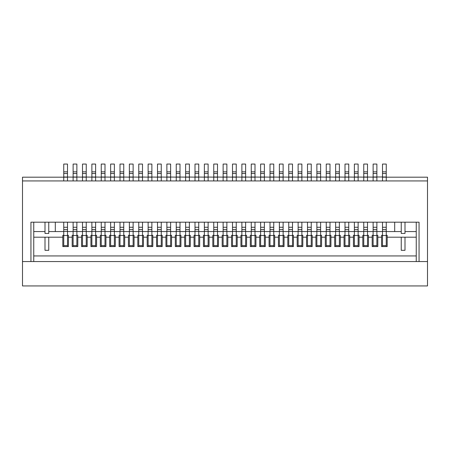 <?xml version="1.0" encoding="UTF-8"?>
<svg xmlns="http://www.w3.org/2000/svg" width="450" height="450" viewBox="0 0 450 450"><rect width="100%" height="100%" fill="white"/><g stroke="black" fill="none" stroke-linecap="round" stroke-linejoin="round"><path stroke-width="0.67" d="M386.252 222.188L386.252 245.627L382.5 245.627L382.5 227.267L386.252 227.267M382.5 222.188L382.5 227.267M22.5 180.939L22.5 177.188L67.5 177.188L67.5 180.939L63.748 180.939L63.748 176.991L76.877 177.188L76.877 180.939L73.125 180.939L73.125 176.991L86.248 177.188L86.248 180.939L82.502 180.939L82.502 176.991L95.625 177.188L95.625 180.939L91.873 180.939L91.873 176.991L105.002 177.188L105.002 180.939L101.25 180.939L101.25 176.991L114.373 177.188L114.373 180.939L110.627 180.939L110.627 176.991L123.75 177.188L123.75 180.939L119.998 180.939L119.998 176.991L133.127 177.188L133.127 180.939L129.375 180.939L129.375 176.991L142.498 177.188L142.498 180.939L138.752 180.939L138.752 176.991L151.875 177.188L151.875 180.939L148.123 180.939L148.123 176.991L161.252 177.188L161.252 180.939L157.5 180.939L157.5 176.991L170.623 177.188L170.623 180.939L166.877 180.939L166.877 176.991L180 177.188L180 180.939L176.248 180.939L176.248 176.991L189.377 177.188L189.377 180.939L185.625 180.939L185.625 176.991L198.748 177.188L198.748 180.939L195.002 180.939L195.002 176.991L208.125 177.188L208.125 180.939L204.373 180.939L204.373 176.991L217.502 177.188L217.502 180.939L213.75 180.939L213.75 176.991L226.873 177.188L226.873 180.939L223.127 180.939L223.127 176.991L236.25 177.188L236.25 180.939L232.498 180.939L232.498 176.991L245.627 177.188L245.627 180.939L241.875 180.939L241.875 176.991L254.998 177.188L254.998 180.939L251.252 180.939L251.252 176.991L264.375 177.188L264.375 180.939L260.623 180.939L260.623 176.991L273.752 177.188L273.752 180.939L270 180.939L270 176.991L283.123 177.188L283.123 180.939L279.377 180.939L279.377 176.991L292.5 177.188L292.5 180.939L288.748 180.939L288.748 176.991L301.877 177.188L301.877 180.939L298.125 180.939L298.125 176.991L311.248 177.188L311.248 180.939L307.502 180.939L307.502 176.991L320.625 177.188L320.625 180.939L316.873 180.939L316.873 176.991L330.002 177.188L330.002 180.939L326.25 180.939L326.25 176.991L339.373 177.188L339.373 180.939L335.627 180.939L335.627 176.991L348.75 177.188L348.75 180.939L344.998 180.939L344.998 176.991L358.127 177.188L358.127 180.939L354.375 180.939L354.375 176.991L367.498 177.188L367.498 180.939L363.752 180.939L363.752 176.991L376.875 177.188L376.875 180.939L373.123 180.939L373.123 176.991L386.252 176.991L386.252 180.939L382.5 180.939L382.5 177.188L427.5 177.188L427.5 261.562L419.062 261.562L419.062 222.188L30.938 222.188L30.938 261.562L22.5 261.562L22.5 180.939L427.5 180.939M382.5 176.991L382.5 173.514L386.252 173.514L386.252 164.064L382.5 164.064L382.5 173.514M382.5 246.561L382.5 245.627L382.5 246.561M386.252 246.561L386.252 245.627L386.252 246.561M386.252 176.991L386.252 173.514M382.5 229.601L386.252 229.601M376.875 222.188L376.875 245.627L373.123 245.627L373.123 227.267L376.875 227.267M373.123 222.188L373.123 227.267M373.123 176.991L373.123 173.514L376.875 173.514L376.875 164.064L373.123 164.064L373.123 173.514M373.123 246.561L373.123 245.627L373.123 246.561M376.875 246.561L376.875 245.627L376.875 246.561M376.875 176.991L376.875 173.514M373.123 229.601L376.875 229.601M367.498 222.188L367.498 245.627L363.752 245.627L363.752 227.267L367.498 227.267M363.752 222.188L363.752 227.267M363.752 176.991L363.752 173.514L367.498 173.514L367.498 164.064L363.752 164.064L363.752 173.514M363.752 246.561L363.752 245.627L363.752 246.561M367.498 246.561L367.498 245.627L367.498 246.561M367.498 176.991L367.498 173.514M363.752 229.601L367.498 229.601M358.127 222.188L358.127 245.627L354.375 245.627L354.375 227.267L358.127 227.267M354.375 222.188L354.375 227.267M354.375 176.991L354.375 173.514L358.127 173.514L358.127 164.064L354.375 164.064L354.375 173.514M354.375 246.561L354.375 245.627L354.375 246.561M358.127 246.561L358.127 245.627L358.127 246.561M358.127 176.991L358.127 173.514M354.375 229.601L358.127 229.601M348.75 222.188L348.75 245.627L344.998 245.627L344.998 227.267L348.75 227.267M344.998 222.188L344.998 227.267M344.998 176.991L344.998 173.514L348.75 173.514L348.75 164.064L344.998 164.064L344.998 173.514M344.998 246.561L344.998 245.627L344.998 246.561M348.75 246.561L348.75 245.627L348.75 246.561M348.75 176.991L348.75 173.514M344.998 229.601L348.75 229.601M339.373 222.188L339.373 245.627L335.627 245.627L335.627 227.267L339.373 227.267M335.627 222.188L335.627 227.267M335.627 176.991L335.627 173.514L339.373 173.514L339.373 164.064L335.627 164.064L335.627 173.514M335.627 246.561L335.627 245.627L335.627 246.561M339.373 246.561L339.373 245.627L339.373 246.561M339.373 176.991L339.373 173.514M335.627 229.601L339.373 229.601M330.002 222.188L330.002 245.627L326.25 245.627L326.25 227.267L330.002 227.267M326.25 222.188L326.25 227.267M326.25 176.991L326.25 173.514L330.002 173.514L330.002 164.064L326.25 164.064L326.25 173.514M326.25 246.561L326.25 245.627L326.25 246.561M330.002 246.561L330.002 245.627L330.002 246.561M330.002 176.991L330.002 173.514M326.25 229.601L330.002 229.601M320.625 222.188L320.625 245.627L316.873 245.627L316.873 227.267L320.625 227.267M316.873 222.188L316.873 227.267M316.873 176.991L316.873 173.514L320.625 173.514L320.625 164.064L316.873 164.064L316.873 173.514M316.873 246.561L316.873 245.627L316.873 246.561M320.625 246.561L320.625 245.627L320.625 246.561M320.625 176.991L320.625 173.514M316.873 229.601L320.625 229.601M311.248 222.188L311.248 245.627L307.502 245.627L307.502 227.267L311.248 227.267M307.502 222.188L307.502 227.267M307.502 176.991L307.502 173.514L311.248 173.514L311.248 164.064L307.502 164.064L307.502 173.514M307.502 246.561L307.502 245.627L307.502 246.561M311.248 246.561L311.248 245.627L311.248 246.561M311.248 176.991L311.248 173.514M307.502 229.601L311.248 229.601M301.877 222.188L301.877 245.627L298.125 245.627L298.125 227.267L301.877 227.267M298.125 222.188L298.125 227.267M298.125 176.991L298.125 173.514L301.877 173.514L301.877 164.064L298.125 164.064L298.125 173.514M298.125 246.561L298.125 245.627L298.125 246.561M301.877 246.561L301.877 245.627L301.877 246.561M301.877 176.991L301.877 173.514M298.125 229.601L301.877 229.601M292.5 222.188L292.5 245.627L288.748 245.627L288.748 227.267L292.5 227.267M288.748 222.188L288.748 227.267M288.748 176.991L288.748 173.514L292.5 173.514L292.5 164.064L288.748 164.064L288.748 173.514M288.748 246.561L288.748 245.627L288.748 246.561M292.5 246.561L292.5 245.627L292.5 246.561M292.5 176.991L292.5 173.514M288.748 229.601L292.5 229.601M283.123 222.188L283.123 245.627L279.377 245.627L279.377 227.267L283.123 227.267M279.377 222.188L279.377 227.267M279.377 176.991L279.377 173.514L283.123 173.514L283.123 164.064L279.377 164.064L279.377 173.514M279.377 246.561L279.377 245.627L279.377 246.561M283.123 246.561L283.123 245.627L283.123 246.561M283.123 176.991L283.123 173.514M279.377 229.601L283.123 229.601M273.752 222.188L273.752 245.627L270 245.627L270 227.267L273.752 227.267M270 222.188L270 227.267M270 176.991L270 173.514L273.752 173.514L273.752 164.064L270 164.064L270 173.514M270 246.561L270 245.627L270 246.561M273.752 246.561L273.752 245.627L273.752 246.561M273.752 176.991L273.752 173.514M270 229.601L273.752 229.601M264.375 222.188L264.375 245.627L260.623 245.627L260.623 227.267L264.375 227.267M260.623 222.188L260.623 227.267M260.623 176.991L260.623 173.514L264.375 173.514L264.375 164.064L260.623 164.064L260.623 173.514M260.623 246.561L260.623 245.627L260.623 246.561M264.375 246.561L264.375 245.627L264.375 246.561M264.375 176.991L264.375 173.514M260.623 229.601L264.375 229.601M254.998 222.188L254.998 245.627L251.252 245.627L251.252 227.267L254.998 227.267M251.252 222.188L251.252 227.267M251.252 176.991L251.252 173.514L254.998 173.514L254.998 164.064L251.252 164.064L251.252 173.514M251.252 246.561L251.252 245.627L251.252 246.561M254.998 246.561L254.998 245.627L254.998 246.561M254.998 176.991L254.998 173.514M251.252 229.601L254.998 229.601M245.627 222.188L245.627 245.627L241.875 245.627L241.875 227.267L245.627 227.267M241.875 222.188L241.875 227.267M241.875 176.991L241.875 173.514L245.627 173.514L245.627 164.064L241.875 164.064L241.875 173.514M241.875 246.561L241.875 245.627L241.875 246.561M245.627 246.561L245.627 245.627L245.627 246.561M245.627 176.991L245.627 173.514M241.875 229.601L245.627 229.601M236.25 222.188L236.25 245.627L232.498 245.627L232.498 227.267L236.25 227.267M232.498 222.188L232.498 227.267M232.498 176.991L232.498 173.514L236.25 173.514L236.25 164.064L232.498 164.064L232.498 173.514M232.498 246.561L232.498 245.627L232.498 246.561M236.25 246.561L236.25 245.627L236.25 246.561M236.25 176.991L236.25 173.514M232.498 229.601L236.25 229.601M226.873 222.188L226.873 245.627L223.127 245.627L223.127 227.267L226.873 227.267M223.127 222.188L223.127 227.267M223.127 176.991L223.127 173.514L226.873 173.514L226.873 164.064L223.127 164.064L223.127 173.514M223.127 246.561L223.127 245.627L223.127 246.561M226.873 246.561L226.873 245.627L226.873 246.561M226.873 176.991L226.873 173.514M223.127 229.601L226.873 229.601M217.502 222.188L217.502 245.627L213.75 245.627L213.75 227.267L217.502 227.267M213.75 222.188L213.75 227.267M213.75 176.991L213.75 173.514L217.502 173.514L217.502 164.064L213.75 164.064L213.75 173.514M213.75 246.561L213.75 245.627L213.75 246.561M217.502 246.561L217.502 245.627L217.502 246.561M217.502 176.991L217.502 173.514M213.75 229.601L217.502 229.601M208.125 222.188L208.125 245.627L204.373 245.627L204.373 227.267L208.125 227.267M204.373 222.188L204.373 227.267M204.373 176.991L204.373 173.514L208.125 173.514L208.125 164.064L204.373 164.064L204.373 173.514M204.373 246.561L204.373 245.627L204.373 246.561M208.125 246.561L208.125 245.627L208.125 246.561M208.125 176.991L208.125 173.514M204.373 229.601L208.125 229.601M198.748 222.188L198.748 245.627L195.002 245.627L195.002 227.267L198.748 227.267M195.002 222.188L195.002 227.267M195.002 176.991L195.002 173.514L198.748 173.514L198.748 164.064L195.002 164.064L195.002 173.514M195.002 246.561L195.002 245.627L195.002 246.561M198.748 246.561L198.748 245.627L198.748 246.561M198.748 176.991L198.748 173.514M195.002 229.601L198.748 229.601M189.377 222.188L189.377 245.627L185.625 245.627L185.625 227.267L189.377 227.267M185.625 222.188L185.625 227.267M185.625 176.991L185.625 173.514L189.377 173.514L189.377 164.064L185.625 164.064L185.625 173.514M185.625 246.561L185.625 245.627L185.625 246.561M189.377 246.561L189.377 245.627L189.377 246.561M189.377 176.991L189.377 173.514M185.625 229.601L189.377 229.601M180 222.188L180 245.627L176.248 245.627L176.248 227.267L180 227.267M176.248 222.188L176.248 227.267M176.248 176.991L176.248 173.514L180 173.514L180 164.064L176.248 164.064L176.248 173.514M176.248 246.561L176.248 245.627L176.248 246.561M180 246.561L180 245.627L180 246.561M180 176.991L180 173.514M176.248 229.601L180 229.601M170.623 222.188L170.623 245.627L166.877 245.627L166.877 227.267L170.623 227.267M166.877 222.188L166.877 227.267M166.877 176.991L166.877 173.514L170.623 173.514L170.623 164.064L166.877 164.064L166.877 173.514M166.877 246.561L166.877 245.627L166.877 246.561M170.623 246.561L170.623 245.627L170.623 246.561M170.623 176.991L170.623 173.514M166.877 229.601L170.623 229.601M161.252 222.188L161.252 245.627L157.5 245.627L157.5 227.267L161.252 227.267M157.5 222.188L157.5 227.267M157.5 176.991L157.5 173.514L161.252 173.514L161.252 164.064L157.5 164.064L157.5 173.514M157.5 246.561L157.5 245.627L157.5 246.561M161.252 246.561L161.252 245.627L161.252 246.561M161.252 176.991L161.252 173.514M157.5 229.601L161.252 229.601M151.875 222.188L151.875 245.627L148.123 245.627L148.123 227.267L151.875 227.267M148.123 222.188L148.123 227.267M148.123 176.991L148.123 173.514L151.875 173.514L151.875 164.064L148.123 164.064L148.123 173.514M148.123 246.561L148.123 245.627L148.123 246.561M151.875 246.561L151.875 245.627L151.875 246.561M151.875 176.991L151.875 173.514M148.123 229.601L151.875 229.601M142.498 222.188L142.498 245.627L138.752 245.627L138.752 227.267L142.498 227.267M138.752 222.188L138.752 227.267M138.752 176.991L138.752 173.514L142.498 173.514L142.498 164.064L138.752 164.064L138.752 173.514M138.752 246.561L138.752 245.627L138.752 246.561M142.498 246.561L142.498 245.627L142.498 246.561M142.498 176.991L142.498 173.514M138.752 229.601L142.498 229.601M133.127 222.188L133.127 245.627L129.375 245.627L129.375 227.267L133.127 227.267M129.375 222.188L129.375 227.267M129.375 176.991L129.375 173.514L133.127 173.514L133.127 164.064L129.375 164.064L129.375 173.514M129.375 246.561L129.375 245.627L129.375 246.561M133.127 246.561L133.127 245.627L133.127 246.561M133.127 176.991L133.127 173.514M129.375 229.601L133.127 229.601M123.75 222.188L123.75 245.627L119.998 245.627L119.998 227.267L123.75 227.267M119.998 222.188L119.998 227.267M119.998 176.991L119.998 173.514L123.75 173.514L123.75 164.064L119.998 164.064L119.998 173.514M119.998 246.561L119.998 245.627L119.998 246.561M123.75 246.561L123.75 245.627L123.75 246.561M123.75 176.991L123.75 173.514M119.998 229.601L123.75 229.601M114.373 222.188L114.373 245.627L110.627 245.627L110.627 227.267L114.373 227.267M110.627 222.188L110.627 227.267M110.627 176.991L110.627 173.514L114.373 173.514L114.373 164.064L110.627 164.064L110.627 173.514M110.627 246.561L110.627 245.627L110.627 246.561M114.373 246.561L114.373 245.627L114.373 246.561M114.373 176.991L114.373 173.514M110.627 229.601L114.373 229.601M105.002 222.188L105.002 245.627L101.25 245.627L101.25 227.267L105.002 227.267M101.25 222.188L101.25 227.267M101.25 176.991L101.25 173.514L105.002 173.514L105.002 164.064L101.25 164.064L101.25 173.514M101.25 246.561L101.25 245.627L101.25 246.561M105.002 246.561L105.002 245.627L105.002 246.561M105.002 176.991L105.002 173.514M101.25 229.601L105.002 229.601M95.625 222.188L95.625 245.627L91.873 245.627L91.873 227.267L95.625 227.267M91.873 222.188L91.873 227.267M91.873 176.991L91.873 173.514L95.625 173.514L95.625 164.064L91.873 164.064L91.873 173.514M91.873 246.561L91.873 245.627L91.873 246.561M95.625 246.561L95.625 245.627L95.625 246.561M95.625 176.991L95.625 173.514M91.873 229.601L95.625 229.601M86.248 222.188L86.248 245.627L82.502 245.627L82.502 227.267L86.248 227.267M82.502 222.188L82.502 227.267M82.502 176.991L82.502 173.514L86.248 173.514L86.248 164.064L82.502 164.064L82.502 173.514M82.502 246.561L82.502 245.627L82.502 246.561M86.248 246.561L86.248 245.627L86.248 246.561M86.248 176.991L86.248 173.514M82.502 229.601L86.248 229.601M76.877 222.188L76.877 245.627L73.125 245.627L73.125 227.267L76.877 227.267M73.125 222.188L73.125 227.267M73.125 176.991L73.125 173.514L76.877 173.514L76.877 164.064L73.125 164.064L73.125 173.514M73.125 246.561L73.125 245.627L73.125 246.561M76.877 246.561L76.877 245.627L76.877 246.561M76.877 176.991L76.877 173.514M73.125 229.601L76.877 229.601M67.5 222.188L67.5 245.627L63.748 245.627L63.748 227.267L67.5 227.267M63.748 222.188L63.748 227.267M63.748 176.991L63.748 173.514L67.5 173.514L67.5 164.064L63.748 164.064L63.748 173.514M63.748 246.561L63.748 245.627L63.748 246.561M67.5 246.561L67.5 245.627L67.5 246.561M67.5 176.991L67.5 173.514M63.748 229.601L67.5 229.601M401.248 222.188L401.248 233.438L405 233.438L405 222.188M45 222.188L45 233.438L48.752 233.438L48.752 222.188M33.75 222.188L33.75 261.562M55.311 222.188L55.311 231.564M394.689 222.188L394.689 231.564M416.25 261.562L416.25 222.188M45 237.189L48.752 237.189L48.752 250.312L45 250.312L45 237.189L33.75 237.189M386.252 235.311L387.186 235.311L387.186 246.561L381.561 246.561L381.561 235.311L382.5 235.311M401.248 237.189L405 237.189L405 250.312L401.248 250.312L401.248 237.189L387.186 237.189M33.75 231.564L45 231.564M48.752 231.564L63.748 231.564M67.5 231.564L73.125 231.564M76.877 231.564L82.502 231.564M86.248 231.564L91.873 231.564M95.625 231.564L101.25 231.564M105.002 231.564L110.627 231.564M114.373 231.564L119.998 231.564M123.75 231.564L129.375 231.564M133.127 231.564L138.752 231.564M142.498 231.564L148.123 231.564M151.875 231.564L157.5 231.564M161.252 231.564L166.877 231.564M170.623 231.564L176.248 231.564M180 231.564L185.625 231.564M189.377 231.564L195.002 231.564M198.748 231.564L204.373 231.564M208.125 231.564L213.75 231.564M217.502 231.564L223.127 231.564M226.873 231.564L232.498 231.564M236.25 231.564L241.875 231.564M245.627 231.564L251.252 231.564M254.998 231.564L260.623 231.564M264.375 231.564L270 231.564M273.752 231.564L279.377 231.564M283.123 231.564L288.748 231.564M292.5 231.564L298.125 231.564M301.877 231.564L307.502 231.564M311.248 231.564L316.873 231.564M320.625 231.564L326.25 231.564M330.002 231.564L335.627 231.564M339.373 231.564L344.998 231.564M348.75 231.564L354.375 231.564M358.127 231.564L363.752 231.564M367.498 231.564L373.123 231.564M376.875 231.564L382.5 231.564M386.252 231.564L401.248 231.564M405 231.564L416.25 231.564M67.5 235.311L68.439 235.311L68.439 246.561L62.814 246.561L62.814 235.311L63.748 235.311M76.877 235.311L77.811 235.311L77.811 246.561L72.186 246.561L72.186 235.311L73.125 235.311M86.248 235.311L87.188 235.311L87.188 246.561L81.562 246.561L81.562 235.311L82.502 235.311M95.625 235.311L96.564 235.311L96.564 246.561L90.939 246.561L90.939 235.311L91.873 235.311M105.002 235.311L105.936 235.311L105.936 246.561L100.311 246.561L100.311 235.311L101.25 235.311M114.373 235.311L115.312 235.311L115.312 246.561L109.688 246.561L109.688 235.311L110.627 235.311M123.75 235.311L124.689 235.311L124.689 246.561L119.064 246.561L119.064 235.311L119.998 235.311M133.127 235.311L134.061 235.311L134.061 246.561L128.436 246.561L128.436 235.311L129.375 235.311M142.498 235.311L143.438 235.311L143.438 246.561L137.812 246.561L137.812 235.311L138.752 235.311M151.875 235.311L152.814 235.311L152.814 246.561L147.189 246.561L147.189 235.311L148.123 235.311M161.252 235.311L162.186 235.311L162.186 246.561L156.561 246.561L156.561 235.311L157.5 235.311M170.623 235.311L171.562 235.311L171.562 246.561L165.938 246.561L165.938 235.311L166.877 235.311M180 235.311L180.939 235.311L180.939 246.561L175.314 246.561L175.314 235.311L176.248 235.311M189.377 235.311L190.311 235.311L190.311 246.561L184.686 246.561L184.686 235.311L185.625 235.311M198.748 235.311L199.688 235.311L199.688 246.561L194.062 246.561L194.062 235.311L195.002 235.311M208.125 235.311L209.064 235.311L209.064 246.561L203.439 246.561L203.439 235.311L204.373 235.311M217.502 235.311L218.436 235.311L218.436 246.561L212.811 246.561L212.811 235.311L213.75 235.311M226.873 235.311L227.812 235.311L227.812 246.561L222.188 246.561L222.188 235.311L223.127 235.311M236.25 235.311L237.189 235.311L237.189 246.561L231.564 246.561L231.564 235.311L232.498 235.311M245.627 235.311L246.561 235.311L246.561 246.561L240.936 246.561L240.936 235.311L241.875 235.311M254.998 235.311L255.938 235.311L255.938 246.561L250.312 246.561L250.312 235.311L251.252 235.311M264.375 235.311L265.314 235.311L265.314 246.561L259.689 246.561L259.689 235.311L260.623 235.311M273.752 235.311L274.686 235.311L274.686 246.561L269.061 246.561L269.061 235.311L270 235.311M283.123 235.311L284.062 235.311L284.062 246.561L278.438 246.561L278.438 235.311L279.377 235.311M292.5 235.311L293.439 235.311L293.439 246.561L287.814 246.561L287.814 235.311L288.748 235.311M301.877 235.311L302.811 235.311L302.811 246.561L297.186 246.561L297.186 235.311L298.125 235.311M311.248 235.311L312.188 235.311L312.188 246.561L306.562 246.561L306.562 235.311L307.502 235.311M320.625 235.311L321.564 235.311L321.564 246.561L315.939 246.561L315.939 235.311L316.873 235.311M330.002 235.311L330.936 235.311L330.936 246.561L325.311 246.561L325.311 235.311L326.25 235.311M339.373 235.311L340.312 235.311L340.312 246.561L334.688 246.561L334.688 235.311L335.627 235.311M348.75 235.311L349.689 235.311L349.689 246.561L344.064 246.561L344.064 235.311L344.998 235.311M358.127 235.311L359.061 235.311L359.061 246.561L353.436 246.561L353.436 235.311L354.375 235.311M367.498 235.311L368.438 235.311L368.438 246.561L362.812 246.561L362.812 235.311L363.752 235.311M376.875 235.311L377.814 235.311L377.814 246.561L372.189 246.561L372.189 235.311L373.123 235.311M33.75 255.938L416.25 255.938M427.5 285.936L427.5 261.562L22.5 261.562L22.5 285.936L427.5 285.936M382.5 171.838L386.252 171.838M382.5 231.412L386.252 231.412M382.5 235.502L386.252 235.502M373.123 171.838L376.875 171.838M373.123 231.412L376.875 231.412M373.123 235.502L376.875 235.502M363.752 171.838L367.498 171.838M363.752 231.412L367.498 231.412M363.752 235.502L367.498 235.502M354.375 171.838L358.127 171.838M354.375 231.412L358.127 231.412M354.375 235.502L358.127 235.502M344.998 171.838L348.75 171.838M344.998 231.412L348.75 231.412M344.998 235.502L348.75 235.502M335.627 171.838L339.373 171.838M335.627 231.412L339.373 231.412M335.627 235.502L339.373 235.502M326.25 171.838L330.002 171.838M326.25 231.412L330.002 231.412M326.25 235.502L330.002 235.502M316.873 171.838L320.625 171.838M316.873 231.412L320.625 231.412M316.873 235.502L320.625 235.502M307.502 171.838L311.248 171.838M307.502 231.412L311.248 231.412M307.502 235.502L311.248 235.502M298.125 171.838L301.877 171.838M298.125 231.412L301.877 231.412M298.125 235.502L301.877 235.502M288.748 171.838L292.5 171.838M288.748 231.412L292.5 231.412M288.748 235.502L292.5 235.502M279.377 171.838L283.123 171.838M279.377 231.412L283.123 231.412M279.377 235.502L283.123 235.502M270 171.838L273.752 171.838M270 231.412L273.752 231.412M270 235.502L273.752 235.502M260.623 171.838L264.375 171.838M260.623 231.412L264.375 231.412M260.623 235.502L264.375 235.502M251.252 171.838L254.998 171.838M251.252 231.412L254.998 231.412M251.252 235.502L254.998 235.502M241.875 171.838L245.627 171.838M241.875 231.412L245.627 231.412M241.875 235.502L245.627 235.502M232.498 171.838L236.25 171.838M232.498 231.412L236.25 231.412M232.498 235.502L236.25 235.502M223.127 171.838L226.873 171.838M223.127 231.412L226.873 231.412M223.127 235.502L226.873 235.502M213.75 171.838L217.502 171.838M213.75 231.412L217.502 231.412M213.75 235.502L217.502 235.502M204.373 171.838L208.125 171.838M204.373 231.412L208.125 231.412M204.373 235.502L208.125 235.502M195.002 171.838L198.748 171.838M195.002 231.412L198.748 231.412M195.002 235.502L198.748 235.502M185.625 171.838L189.377 171.838M185.625 231.412L189.377 231.412M185.625 235.502L189.377 235.502M176.248 171.838L180 171.838M176.248 231.412L180 231.412M176.248 235.502L180 235.502M166.877 171.838L170.623 171.838M166.877 231.412L170.623 231.412M166.877 235.502L170.623 235.502M157.5 171.838L161.252 171.838M157.5 231.412L161.252 231.412M157.5 235.502L161.252 235.502M148.123 171.838L151.875 171.838M148.123 231.412L151.875 231.412M148.123 235.502L151.875 235.502M138.752 171.838L142.498 171.838M138.752 231.412L142.498 231.412M138.752 235.502L142.498 235.502M129.375 171.838L133.127 171.838M129.375 231.412L133.127 231.412M129.375 235.502L133.127 235.502M119.998 171.838L123.75 171.838M119.998 231.412L123.75 231.412M119.998 235.502L123.75 235.502M110.627 171.838L114.373 171.838M110.627 231.412L114.373 231.412M110.627 235.502L114.373 235.502M101.25 171.838L105.002 171.838M101.25 231.412L105.002 231.412M101.25 235.502L105.002 235.502M91.873 171.838L95.625 171.838M91.873 231.412L95.625 231.412M91.873 235.502L95.625 235.502M82.502 171.838L86.248 171.838M82.502 231.412L86.248 231.412M82.502 235.502L86.248 235.502M73.125 171.838L76.877 171.838M73.125 231.412L76.877 231.412M73.125 235.502L76.877 235.502M63.748 171.838L67.5 171.838M63.748 231.412L67.5 231.412M63.748 235.502L67.5 235.502M405 237.189L416.25 237.189M48.752 237.189L62.814 237.189M68.439 237.189L72.186 237.189M77.811 237.189L81.562 237.189M87.188 237.189L90.939 237.189M96.564 237.189L100.311 237.189M105.936 237.189L109.688 237.189M115.312 237.189L119.064 237.189M124.689 237.189L128.436 237.189M134.061 237.189L137.812 237.189M143.438 237.189L147.189 237.189M152.814 237.189L156.561 237.189M162.186 237.189L165.938 237.189M171.562 237.189L175.314 237.189M180.939 237.189L184.686 237.189M190.311 237.189L194.062 237.189M199.688 237.189L203.439 237.189M209.064 237.189L212.811 237.189M218.436 237.189L222.188 237.189M227.812 237.189L231.564 237.189M237.189 237.189L240.936 237.189M246.561 237.189L250.312 237.189M255.938 237.189L259.689 237.189M265.314 237.189L269.061 237.189M274.686 237.189L278.438 237.189M284.062 237.189L287.814 237.189M293.439 237.189L297.186 237.189M302.811 237.189L306.562 237.189M312.188 237.189L315.939 237.189M321.564 237.189L325.311 237.189M330.936 237.189L334.688 237.189M340.312 237.189L344.064 237.189M349.689 237.189L353.436 237.189M359.061 237.189L362.812 237.189M368.438 237.189L372.189 237.189M377.814 237.189L381.561 237.189"/></g></svg>
